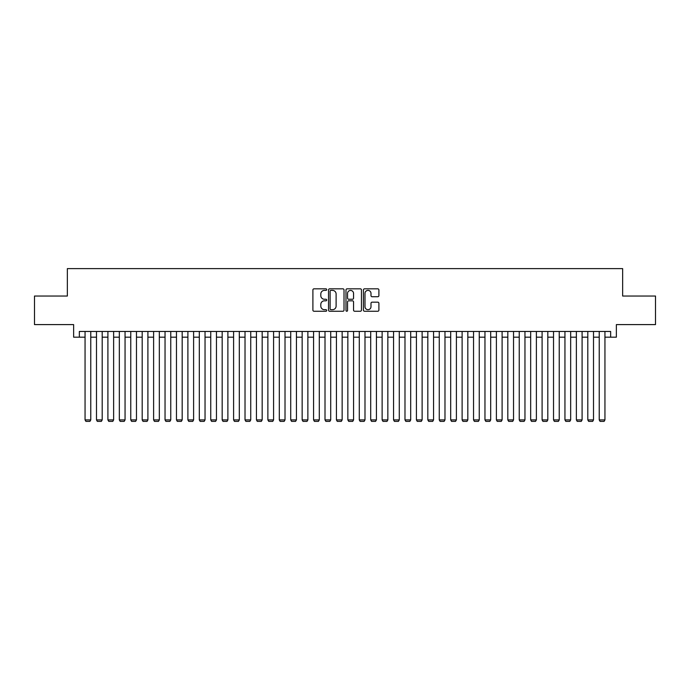 <?xml version="1.0" encoding="UTF-8"?>
<svg xmlns="http://www.w3.org/2000/svg" width="690" height="690" viewBox="0 0 690 690"><rect width="100%" height="100%" fill="white"/><g stroke="black" fill="none" stroke-linecap="round" stroke-linejoin="round"><path stroke-width="1.03" d="M326.715 289.61A0.785 0.785 0 0 0 325.93 288.825L314.019 288.825A1.121 1.121 0 0 0 312.898 289.947L312.898 310.129A1.121 1.121 0 0 0 314.019 311.25L325.93 311.25A0.785 0.785 0 0 0 326.715 310.466A0.785 0.785 0 0 0 325.93 309.681L324.395 309.681A3.588 3.588 0 0 1 320.807 306.093L320.807 304.411A3.588 3.588 0 0 1 324.395 300.823L325.93 300.823A0.785 0.785 0 0 0 326.715 300.038A0.785 0.785 0 0 0 325.93 299.253L324.395 299.253A3.588 3.588 0 0 1 320.807 295.665L320.807 293.983A3.588 3.588 0 0 1 324.395 290.395L325.93 290.395A0.785 0.785 0 0 0 326.715 289.61M377.775 296.735A1.121 1.121 0 0 0 378.896 295.605L378.896 289.947A1.121 1.121 0 0 0 377.775 288.825L364.544 288.825A1.121 1.121 0 0 0 363.423 289.947L363.423 310.129A1.121 1.121 0 0 0 364.544 311.25L377.775 311.25A1.121 1.121 0 0 0 378.896 310.129L378.896 303.289A1.121 1.121 0 0 0 377.775 302.168L372.117 302.168A1.121 1.121 0 0 0 370.996 303.289L370.996 306.688A3.002 3.002 0 0 1 367.994 309.681A3.002 3.002 0 0 1 364.993 306.688L364.993 293.397A3.002 3.002 0 0 1 367.994 290.395A3.002 3.002 0 0 1 370.996 293.397L370.996 295.605A1.121 1.121 0 0 0 372.117 296.735L377.775 296.735M79.35 337.177L79.35 331.459L610.65 331.459L610.65 337.177L616.368 337.177L616.368 324.602L655.5 324.602L655.5 296.036L622.647 296.036L622.647 268.617L67.353 268.617L67.353 296.036L34.5 296.036L34.5 324.602L73.632 324.602L73.632 337.177L85.06 337.177M344.017 289.947A1.121 1.121 0 0 0 342.896 288.825L329.665 288.825A1.121 1.121 0 0 0 328.544 289.947L328.544 310.129A1.121 1.121 0 0 0 329.665 311.25L342.896 311.25A1.121 1.121 0 0 0 344.017 310.129L344.017 289.947M347.105 288.825L360.335 288.825A1.121 1.121 0 0 1 361.457 289.947L361.457 310.129A1.121 1.121 0 0 1 360.335 311.25L354.677 311.25A1.121 1.121 0 0 1 353.556 310.129L353.556 301.944A1.121 1.121 0 0 0 352.426 300.823L348.674 300.823A1.121 1.121 0 0 0 347.553 301.944L347.553 310.466A0.785 0.785 0 0 1 346.768 311.25A0.785 0.785 0 0 1 345.983 310.466L345.983 289.947A1.121 1.121 0 0 1 347.105 288.825M90.769 337.177L96.488 337.177M102.198 337.177L107.907 337.177M113.626 337.177L119.336 337.177M125.054 337.177L130.764 337.177M136.473 337.177L142.192 337.177M147.901 337.177L153.611 337.177M159.33 337.177L165.039 337.177M170.758 337.177L176.468 337.177M182.177 337.177L187.896 337.177M193.605 337.177L199.315 337.177M205.034 337.177L210.743 337.177M216.462 337.177L222.171 337.177M227.881 337.177L233.599 337.177M239.309 337.177L245.019 337.177M250.737 337.177L256.447 337.177M262.166 337.177L267.875 337.177M273.585 337.177L279.303 337.177M285.013 337.177L290.723 337.177M296.441 337.177L302.151 337.177M307.869 337.177L313.579 337.177M319.289 337.177L325.007 337.177M330.717 337.177L336.427 337.177M342.145 337.177L347.855 337.177M353.573 337.177L359.283 337.177M364.993 337.177L370.711 337.177M376.421 337.177L382.131 337.177M387.849 337.177L393.559 337.177M399.277 337.177L404.987 337.177M410.697 337.177L416.415 337.177M422.125 337.177L427.835 337.177M433.553 337.177L439.263 337.177M444.981 337.177L450.691 337.177M456.401 337.177L462.119 337.177M467.829 337.177L473.538 337.177M479.257 337.177L484.966 337.177M490.685 337.177L496.395 337.177M502.104 337.177L507.823 337.177M513.533 337.177L519.242 337.177M524.961 337.177L530.67 337.177M536.389 337.177L542.099 337.177M547.808 337.177L553.527 337.177M559.236 337.177L564.946 337.177M570.664 337.177L576.374 337.177M582.093 337.177L587.802 337.177M593.512 337.177L599.231 337.177M604.94 337.177L610.65 337.177M330.898 290.395A0.785 0.785 0 0 0 330.113 291.18L330.113 308.896A0.785 0.785 0 0 0 330.898 309.681L332.52 309.681A3.588 3.588 0 0 0 336.108 306.093L336.108 293.983A3.588 3.588 0 0 0 332.52 290.395L330.898 290.395M353.556 293.448A3.002 3.002 0 0 0 350.555 290.447A3.002 3.002 0 0 0 347.553 293.448L347.553 298.132A1.121 1.121 0 0 0 348.674 299.253L352.426 299.253A1.121 1.121 0 0 0 353.556 298.132L353.556 293.448M90.769 331.459L90.769 419.899L85.06 419.899L85.06 331.459M90.769 419.899L89.916 421.383L85.914 421.383L85.06 419.899M102.198 331.459L102.198 419.899L96.488 419.899L96.488 331.459M102.198 419.899L101.344 421.383L97.342 421.383L96.488 419.899M113.626 331.459L113.626 419.899L107.907 419.899L107.907 331.459M113.626 419.899L112.772 421.383L108.77 421.383L107.907 419.899M125.054 331.459L125.054 419.899L119.336 419.899L119.336 331.459M125.054 419.899L124.191 421.383L120.198 421.383L119.336 419.899M136.473 331.459L136.473 419.899L130.764 419.899L130.764 331.459M136.473 419.899L135.62 421.383L131.618 421.383L130.764 419.899M147.901 331.459L147.901 419.899L142.192 419.899L142.192 331.459M147.901 419.899L147.048 421.383L143.046 421.383L142.192 419.899M159.33 331.459L159.33 419.899L153.611 419.899L153.611 331.459M159.33 419.899L158.476 421.383L154.474 421.383L153.611 419.899M170.758 331.459L170.758 419.899L165.039 419.899L165.039 331.459M170.758 419.899L169.895 421.383L165.902 421.383L165.039 419.899M182.177 331.459L182.177 419.899L176.468 419.899L176.468 331.459M182.177 419.899L181.323 421.383L177.321 421.383L176.468 419.899M193.605 331.459L193.605 419.899L187.896 419.899L187.896 331.459M193.605 419.899L192.751 421.383L188.75 421.383L187.896 419.899M205.034 331.459L205.034 419.899L199.315 419.899L199.315 331.459M205.034 419.899L204.171 421.383L200.178 421.383L199.315 419.899M216.462 331.459L216.462 419.899L210.743 419.899L210.743 331.459M216.462 419.899L215.599 421.383L211.606 421.383L210.743 419.899M227.881 331.459L227.881 419.899L222.171 419.899L222.171 331.459M227.881 419.899L227.027 421.383L223.025 421.383L222.171 419.899M239.309 331.459L239.309 419.899L233.599 419.899L233.599 331.459M239.309 419.899L238.455 421.383L234.453 421.383L233.599 419.899M250.737 331.459L250.737 419.899L245.019 419.899L245.019 331.459M250.737 419.899L249.875 421.383L245.881 421.383L245.019 419.899M262.166 331.459L262.166 419.899L256.447 419.899L256.447 331.459M262.166 419.899L261.303 421.383L257.31 421.383L256.447 419.899M273.585 331.459L273.585 419.899L267.875 419.899L267.875 331.459M273.585 419.899L272.731 421.383L268.729 421.383L267.875 419.899M285.013 331.459L285.013 419.899L279.303 419.899L279.303 331.459M285.013 419.899L284.159 421.383L280.157 421.383L279.303 419.899M296.441 331.459L296.441 419.899L290.723 419.899L290.723 331.459M296.441 419.899L295.579 421.383L291.585 421.383L290.723 419.899M307.869 331.459L307.869 419.899L302.151 419.899L302.151 331.459M307.869 419.899L307.007 421.383L303.014 421.383L302.151 419.899M319.289 331.459L319.289 419.899L313.579 419.899L313.579 331.459M319.289 419.899L318.435 421.383L314.433 421.383L313.579 419.899M330.717 331.459L330.717 419.899L325.007 419.899L325.007 331.459M330.717 419.899L329.863 421.383L325.861 421.383L325.007 419.899M342.145 331.459L342.145 419.899L336.427 419.899L336.427 331.459M342.145 419.899L341.283 421.383L337.289 421.383L336.427 419.899M353.573 331.459L353.573 419.899L347.855 419.899L347.855 331.459M353.573 419.899L352.711 421.383L348.717 421.383L347.855 419.899M364.993 331.459L364.993 419.899L359.283 419.899L359.283 331.459M364.993 419.899L364.139 421.383L360.137 421.383L359.283 419.899M376.421 331.459L376.421 419.899L370.711 419.899L370.711 331.459M376.421 419.899L375.567 421.383L371.565 421.383L370.711 419.899M387.849 331.459L387.849 419.899L382.131 419.899L382.131 331.459M387.849 419.899L386.987 421.383L382.993 421.383L382.131 419.899M399.277 331.459L399.277 419.899L393.559 419.899L393.559 331.459M399.277 419.899L398.415 421.383L394.421 421.383L393.559 419.899M410.697 331.459L410.697 419.899L404.987 419.899L404.987 331.459M410.697 419.899L409.843 421.383L405.841 421.383L404.987 419.899M422.125 331.459L422.125 419.899L416.415 419.899L416.415 331.459M422.125 419.899L421.271 421.383L417.269 421.383L416.415 419.899M433.553 331.459L433.553 419.899L427.835 419.899L427.835 331.459M433.553 419.899L432.69 421.383L428.697 421.383L427.835 419.899M444.981 331.459L444.981 419.899L439.263 419.899L439.263 331.459M444.981 419.899L444.118 421.383L440.125 421.383L439.263 419.899M456.401 331.459L456.401 419.899L450.691 419.899L450.691 331.459M456.401 419.899L455.547 421.383L451.545 421.383L450.691 419.899M467.829 331.459L467.829 419.899L462.119 419.899L462.119 331.459M467.829 419.899L466.975 421.383L462.973 421.383L462.119 419.899M479.257 331.459L479.257 419.899L473.538 419.899L473.538 331.459M479.257 419.899L478.394 421.383L474.401 421.383L473.538 419.899M490.685 331.459L490.685 419.899L484.966 419.899L484.966 331.459M490.685 419.899L489.822 421.383L485.829 421.383L484.966 419.899M502.104 331.459L502.104 419.899L496.395 419.899L496.395 331.459M502.104 419.899L501.25 421.383L497.249 421.383L496.395 419.899M513.533 331.459L513.533 419.899L507.823 419.899L507.823 331.459M513.533 419.899L512.679 421.383L508.677 421.383L507.823 419.899M524.961 331.459L524.961 419.899L519.242 419.899L519.242 331.459M524.961 419.899L524.098 421.383L520.105 421.383L519.242 419.899M536.389 331.459L536.389 419.899L530.67 419.899L530.67 331.459M536.389 419.899L535.526 421.383L531.524 421.383L530.67 419.899M547.808 331.459L547.808 419.899L542.099 419.899L542.099 331.459M547.808 419.899L546.954 421.383L542.952 421.383L542.099 419.899M559.236 331.459L559.236 419.899L553.527 419.899L553.527 331.459M559.236 419.899L558.383 421.383L554.38 421.383L553.527 419.899M570.664 331.459L570.664 419.899L564.946 419.899L564.946 331.459M570.664 419.899L569.802 421.383L565.809 421.383L564.946 419.899M582.093 331.459L582.093 419.899L576.374 419.899L576.374 331.459M582.093 419.899L581.23 421.383L577.228 421.383L576.374 419.899M593.512 331.459L593.512 419.899L587.802 419.899L587.802 331.459M593.512 419.899L592.658 421.383L588.656 421.383L587.802 419.899M604.94 331.459L604.94 419.899L599.231 419.899L599.231 331.459M604.94 419.899L604.086 421.383L600.084 421.383L599.231 419.899"/></g></svg>
